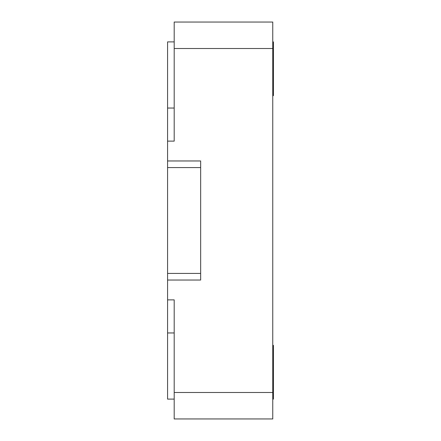 <?xml version="1.0" encoding="UTF-8"?>
<svg xmlns="http://www.w3.org/2000/svg" width="441" height="441" viewBox="0 0 441 441"><rect width="100%" height="100%" fill="white"/><g stroke="black" fill="none" stroke-linecap="round" stroke-linejoin="round"><path stroke-width="0.66" d="M174.195 32.176L174.195 22.05L272.759 22.05L272.759 32.176M272.759 48.51L272.759 392.49L174.195 392.49L174.195 299.88L167.58 299.88L167.58 280.035L200.655 280.035L200.655 160.965L167.58 160.965L167.58 141.12L174.195 141.12L174.195 22.05L272.759 22.05L272.759 48.51L174.195 48.51L272.759 48.51L272.759 418.95L174.195 418.95L174.195 408.824M272.759 408.824L272.759 418.95L174.195 418.95L174.195 299.88L167.58 299.88L167.58 399.105L174.195 399.105L167.58 399.105L167.58 160.965L200.655 160.965L200.655 280.035L167.58 280.035M167.58 160.965L167.58 41.895L174.195 41.895L167.58 41.895L167.58 141.12L174.195 141.12L174.195 48.51M200.655 167.58L167.58 167.58L200.655 167.58M200.655 273.42L167.58 273.42L200.655 273.42M174.195 392.49L272.759 392.49M174.195 332.955L167.58 332.955L174.195 332.955M167.58 108.045L174.195 108.045L167.58 108.045M167.58 162.9L167.58 278.1M273.42 345.463L273.42 351.951L272.759 351.951L273.42 351.951L273.42 345.336L272.759 345.336M273.42 351.951L273.42 364.046L272.759 364.046L273.42 364.046L273.42 399.105L272.759 399.105L273.42 399.105L273.42 351.951M273.42 95.537L273.42 89.049L272.759 89.049L273.42 89.049L273.42 76.954L272.759 76.954L273.42 76.954L273.42 95.664L272.759 95.664M273.42 41.895L272.759 41.895L273.42 41.895L273.42 76.954L273.42 41.895"/></g></svg>
